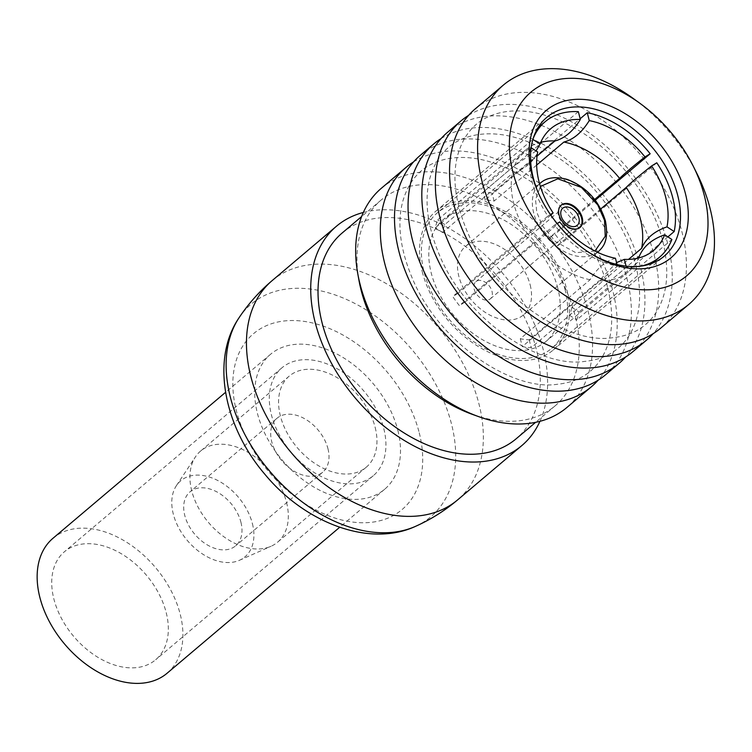 <?xml version="1.0" encoding="UTF-8"?>
<svg xmlns="http://www.w3.org/2000/svg" width="752" height="752" viewBox="0 0 752 752"><rect width="100%" height="100%" fill="white"/><g stroke="black" fill="none" stroke-linecap="round" stroke-linejoin="round"><path stroke-width="0.56" stroke-dasharray="3.76 2.82" d="M474.174 289.191A11.224 7.548 49.8 0 0 481.252 298.516A11.224 7.548 49.8 0 0 490.342 298.854A11.224 7.548 49.8 0 0 488.856 285.412A11.224 7.548 49.8 0 0 475.847 281.718A11.224 7.548 49.8 0 0 474.174 289.191M560.907 205.399A14.589 9.804 49.8 0 0 560.578 205.653A14.589 9.804 49.8 0 0 558.407 215.373A14.589 9.804 49.8 0 0 567.61 227.499A14.589 9.804 49.8 0 0 579.416 227.931A14.589 9.804 49.8 0 0 579.726 227.659M530.188 284.999A44.894 30.183 -130.2 0 1 523.495 314.909A44.894 30.183 -130.2 0 1 471.466 300.123A44.894 30.183 -130.2 0 1 465.526 246.355A44.894 30.183 -130.2 0 1 501.875 247.699A44.894 30.183 -130.2 0 1 530.188 284.999M557.843 288.392A79.684 53.571 49.8 0 0 507.591 222.178A79.684 53.571 49.8 0 0 443.06 219.791A79.684 53.571 49.8 0 0 453.606 315.22A79.684 53.571 49.8 0 0 545.961 341.474A79.684 53.571 49.8 0 0 557.843 288.392M636.728 258.434L569.527 315.267A79.684 53.571 49.8 0 0 571.84 307.324L628.522 259.402M638.993 257.034A79.684 53.571 -130.2 0 1 628.428 271.735A79.684 53.571 -130.2 0 1 598.996 280.825L616.546 262.598M615.446 258.274C605.821 260.803 597.361 267.947 590.076 279.735L520.29 338.738A79.684 53.571 49.8 0 0 529.211 339.829L598.996 280.825M590.076 279.735A79.684 53.571 -130.2 0 1 534.352 243.404C545.877 234.38 554.327 227.226 559.723 221.943M550.821 215.11L457.968 293.383A79.684 53.571 49.8 0 0 464.567 302.407L534.352 243.404M527.744 234.37A79.684 53.571 -130.2 0 1 512.338 173.468C525.028 169.078 533.488 161.924 537.708 152.007M536.073 150.945L514.65 165.534L444.864 224.538A79.684 53.571 49.8 0 0 442.552 232.481L512.338 173.468M514.65 165.534A79.684 53.571 -130.2 0 1 525.526 150.052A79.684 53.571 -130.2 0 1 541.788 142.072M536.646 165.083L494.102 201.066A79.684 53.571 49.8 0 0 485.181 199.976L537.05 156.106M600.782 208.924L556.433 246.43A79.684 53.571 49.8 0 0 549.825 237.397L594.672 199.468M571.84 307.324L579.031 312.014A88.661 59.605 -130.2 0 1 576.718 319.948L671.874 239.484M667.879 236.88L579.031 312.014M569.527 315.267L576.718 319.948M626.087 266.161L626.36 267.223L531.203 347.687A88.661 59.605 -130.2 0 1 522.283 346.597L617.439 266.133A88.661 59.605 -130.2 0 1 554.525 225.111L459.369 305.575A88.661 59.605 -130.2 0 1 452.76 296.551L547.917 216.078A88.661 59.605 -130.2 0 1 530.517 147.326L435.37 227.79A88.661 59.605 -130.2 0 1 437.683 219.857L532.83 139.383A88.661 59.605 -130.2 0 1 533.215 138.415M641.174 266.086A88.661 59.605 -130.2 0 1 626.36 267.223M529.211 339.829L531.203 347.687M520.29 338.738L522.283 346.597M617.035 264.535L617.439 266.133M557.129 223.523L554.525 225.111M464.567 302.407L459.369 305.575M457.968 293.383L452.76 296.551M550.436 214.546L547.917 216.078M531.156 147.74L530.517 147.326M442.552 232.481L435.37 227.79M444.864 224.538L437.683 219.857M485.181 199.976L483.188 192.117A88.661 59.605 -130.2 0 1 492.109 193.208L580.149 118.76M578.344 111.653L483.188 192.117M494.102 201.066L492.109 193.208M549.825 237.397L555.023 234.229A88.661 59.605 -130.2 0 1 561.631 243.253L656.787 162.789M595.246 200.211L555.023 234.229M556.433 246.43L561.631 243.253M564.978 289.266A88.661 59.605 -130.2 0 1 551.761 348.326A88.661 59.605 -130.2 0 1 449 319.121A88.661 59.605 -130.2 0 1 437.26 212.929A88.661 59.605 -130.2 0 1 509.066 215.598A88.661 59.605 -130.2 0 1 564.978 289.266M422.257 271.782A90.907 61.119 49.8 0 0 479.588 347.311A90.907 61.119 49.8 0 0 553.209 350.047A90.907 61.119 49.8 0 0 541.177 241.166A90.907 61.119 49.8 0 0 435.812 211.218A90.907 61.119 49.8 0 0 422.257 271.782M538.103 192.427A90.907 61.119 49.8 0 0 538.573 193.537A90.907 61.119 49.8 0 0 587.707 251.647A90.907 61.119 49.8 0 0 588.731 252.287M633.485 98.644A143.594 96.538 -130.2 0 1 697.057 173.815M475.255 108.861A143.594 96.538 -130.2 0 1 591.542 113.176A143.594 96.538 -130.2 0 1 682.102 232.481A143.594 96.538 -130.2 0 1 660.698 328.154M468.59 115.366A143.594 96.538 -130.2 0 1 582.922 128.63A143.594 96.538 -130.2 0 1 667.926 244.475A143.594 96.538 -130.2 0 1 653.178 333.644M447.534 132.305A143.594 96.538 -130.2 0 1 563.821 136.62A143.594 96.538 -130.2 0 1 654.381 255.924A143.594 96.538 -130.2 0 1 632.977 351.598M441.048 138.603A143.594 96.538 -130.2 0 1 555.455 151.622A143.594 96.538 -130.2 0 1 640.61 267.571A143.594 96.538 -130.2 0 1 625.683 356.937M420.218 155.401A143.594 96.538 -130.2 0 1 536.514 159.715A143.594 96.538 -130.2 0 1 627.074 279.02A143.594 96.538 -130.2 0 1 605.661 374.693M413.553 161.906A143.594 96.538 -130.2 0 1 527.885 175.178A143.594 96.538 -130.2 0 1 612.88 291.024A143.594 96.538 -130.2 0 1 598.141 380.183M381.396 188.235A143.594 96.538 -130.2 0 1 497.683 192.55A143.594 96.538 -130.2 0 1 588.243 311.854A143.594 96.538 -130.2 0 1 566.839 407.528M358.93 280.167A134.74 90.588 -130.2 0 1 381.114 200.06A134.74 90.588 -130.2 0 1 490.229 204.112A134.74 90.588 -130.2 0 1 575.214 316.066A134.74 90.588 -130.2 0 1 555.126 405.836A134.74 90.588 -130.2 0 1 472.444 414.399M342.151 233.007A134.74 90.588 -130.2 0 1 451.275 237.059A134.74 90.588 -130.2 0 1 536.251 349.013A134.74 90.588 -130.2 0 1 516.163 438.783M363.329 212.459A143.594 96.538 -130.2 0 1 543.292 349.877A143.594 96.538 -130.2 0 1 539.945 421.317M419.249 432.842A115.112 77.39 -130.2 0 1 304.034 503.06A115.112 77.39 -130.2 0 1 259.995 329.019A115.112 77.39 -130.2 0 1 419.249 432.842M375.173 427.446A59.652 40.1 -130.2 0 1 366.28 467.189A59.652 40.1 -130.2 0 1 297.143 447.534A59.652 40.1 -130.2 0 1 289.247 376.094A59.652 40.1 -130.2 0 1 337.554 377.889A59.652 40.1 -130.2 0 1 375.173 427.446M286.531 502.402A59.652 40.1 -130.2 0 1 277.638 542.145A59.652 40.1 -130.2 0 1 271.011 546.281A59.652 40.1 -130.2 0 1 208.501 522.49A59.652 40.1 -130.2 0 1 195.426 456.896A59.652 40.1 -130.2 0 1 200.605 451.05A59.652 40.1 -130.2 0 1 248.912 452.845A59.652 40.1 -130.2 0 1 286.531 502.402M252.409 523.665A49.782 33.473 -130.2 0 1 239.456 560.287A49.782 33.473 -130.2 0 1 187.286 540.434A49.782 33.473 -130.2 0 1 176.372 485.689A49.782 33.473 -130.2 0 1 217.074 480.152A49.782 33.473 -130.2 0 1 252.409 523.665M240.931 522.264A35.344 23.763 -130.2 0 1 235.667 545.811A35.344 23.763 -130.2 0 1 194.693 534.164A35.344 23.763 -130.2 0 1 190.021 491.836A35.344 23.763 -130.2 0 1 218.644 492.898A35.344 23.763 -130.2 0 1 240.931 522.264M327.947 448.681A35.344 23.763 -130.2 0 1 322.674 472.237A35.344 23.763 -130.2 0 1 281.709 460.591A35.344 23.763 -130.2 0 1 277.027 418.253A35.344 23.763 -130.2 0 1 305.65 419.315A35.344 23.763 -130.2 0 1 327.947 448.681M166.211 612.645A70.697 47.526 -130.2 0 1 155.673 659.748A70.697 47.526 -130.2 0 1 73.734 636.455A70.697 47.526 -130.2 0 1 64.381 551.789A70.697 47.526 -130.2 0 1 121.627 553.914A70.697 47.526 -130.2 0 1 166.211 612.645M383.802 428.649A70.697 47.526 -130.2 0 1 373.265 475.743A70.697 47.526 -130.2 0 1 291.325 452.46A70.697 47.526 -130.2 0 1 281.962 367.784A70.697 47.526 -130.2 0 1 339.218 369.909A70.697 47.526 -130.2 0 1 383.802 428.649M52.969 538.291A88.369 59.408 -130.2 0 1 124.531 540.951A88.369 59.408 -130.2 0 1 180.254 614.365A88.369 59.408 -130.2 0 1 167.085 673.247M397.846 430.37A88.369 59.408 -130.2 0 1 384.676 489.242A88.369 59.408 -130.2 0 1 282.244 460.13A88.369 59.408 -130.2 0 1 270.551 354.286A88.369 59.408 -130.2 0 1 342.113 356.946A88.369 59.408 -130.2 0 1 397.846 430.37M594.954 251.027L575.825 252.691L555.484 241.608L542.371 225.732L536.74 212.111L535.556 199.647L540.387 186.496M540.378 183.056A44.894 30.183 -130.2 0 1 576.728 184.4A44.894 30.183 -130.2 0 1 605.04 221.699A44.894 30.183 -130.2 0 1 598.357 251.61M597.511 252.277A44.894 30.183 -130.2 0 1 546.319 236.814A44.894 30.183 -130.2 0 1 539.579 183.77M272.177 280.581A143.594 96.538 -130.2 0 1 388.474 284.895A143.594 96.538 -130.2 0 1 479.033 404.209A143.594 96.538 -130.2 0 1 457.63 499.883M239.023 317.795A139.167 93.568 -130.2 0 1 352.82 302.436A139.167 93.568 -130.2 0 1 451.52 424.072A139.167 93.568 -130.2 0 1 415.424 526.391M490.342 298.854L577.245 225.365M475.847 281.718L562.75 208.229M579.416 227.931L580.055 227.395M560.578 205.653L561.218 205.117M539.569 183.732L465.526 246.355M597.539 252.296L523.495 314.909M525.526 150.052L443.06 219.791M628.428 271.735L545.961 341.474M537.971 127.774L437.26 212.929M652.463 263.162L551.761 348.326M553.209 350.047L664.223 256.169M435.812 211.218L546.826 117.34M587.707 251.647L589.784 252.973M538.573 193.537L537.614 191.281M662.85 241.561C668.763 266.687 667.955 287.612 660.425 304.325C656.712 312.616 651.711 319.384 645.432 324.638C636.765 332.046 625.645 336.426 612.072 337.78C568.117 344.585 495.991 298.102 468.411 234.276C455.486 204.488 451.867 178.318 457.536 155.758C464.943 129.053 482.135 114.219 509.113 111.277C532.642 109.04 558.332 117.002 586.193 135.144C622.778 159.49 653.272 202.081 662.85 241.561M635.694 264.742C641.625 289.924 640.807 310.933 633.25 327.74C629.509 336.078 624.48 342.893 618.153 348.185C609.421 355.64 598.235 360.058 584.586 361.411C540.415 368.226 468.205 321.64 440.559 257.701C427.606 227.847 423.978 201.592 429.674 178.938C437.128 152.073 454.424 137.155 481.562 134.185C505.194 131.948 530.968 139.928 558.886 158.117C595.537 182.501 626.087 225.168 635.694 264.742M607.804 288.101C613.717 313.227 612.908 334.151 605.379 350.864C601.666 359.146 596.665 365.914 590.386 371.168C581.719 378.576 570.608 382.956 557.035 384.31C513.08 391.115 440.963 344.642 413.384 280.816C400.459 251.027 396.84 224.857 402.517 202.307C409.915 175.601 427.098 160.778 454.076 157.835C477.595 155.598 503.295 163.56 531.147 181.702C567.732 206.039 598.225 248.63 607.804 288.101M381.114 200.06L361.627 216.548M555.126 405.836L535.631 422.314M289.247 376.094L200.605 451.05M366.28 467.189L277.638 542.145M239.456 560.287L271.011 546.281M176.372 485.689L195.426 456.896M277.027 418.253L190.021 491.836M322.674 472.237L235.667 545.811M281.962 367.784L64.381 551.789M373.265 475.743L155.673 659.748M270.551 354.286L225.572 392.328M384.676 489.242L339.697 527.274"/><path stroke-width="1.13" d="M561.077 215.702A11.224 7.548 -130.2 0 1 562.75 208.229A11.224 7.548 -130.2 0 1 575.759 211.923A11.224 7.548 -130.2 0 1 577.245 225.365A11.224 7.548 -130.2 0 1 568.155 225.027A11.224 7.548 -130.2 0 1 561.077 215.702M579.726 227.659A14.589 9.804 49.8 0 0 577.489 210.457A14.589 9.804 49.8 0 0 560.907 205.399M559.037 214.837A14.589 9.804 49.8 0 0 568.239 226.963A14.589 9.804 49.8 0 0 580.055 227.395A14.589 9.804 49.8 0 0 578.128 209.921A14.589 9.804 49.8 0 0 561.218 205.117A14.589 9.804 49.8 0 0 559.037 214.837M626.209 187.417A79.684 53.571 -130.2 0 1 640.309 218.653A79.684 53.571 -130.2 0 1 641.625 248.32C645.846 238.403 654.306 231.249 666.996 226.86A79.684 53.571 49.8 0 0 651.589 165.957C640.065 174.981 631.605 182.134 626.209 187.417L600.782 208.924M628.522 259.402L641.625 248.32M616.546 262.598L624.367 259.365A79.684 53.571 49.8 0 0 637.546 258.256A79.684 53.571 49.8 0 0 664.683 234.793C651.993 239.192 643.533 246.346 639.313 256.253L636.728 258.434M639.313 256.253A79.684 53.571 -130.2 0 1 638.993 257.034L638.401 258.19M540.547 142.466L541.788 142.072A79.684 53.571 -130.2 0 1 554.957 140.962C564.592 138.434 573.052 131.29 580.337 119.502A79.684 53.571 49.8 0 0 540.331 143.303A79.684 53.571 49.8 0 0 540.021 144.074L536.073 150.945M537.05 156.106L554.957 140.962M563.878 142.053A79.684 53.571 -130.2 0 1 619.601 178.384C624.997 173.101 633.457 165.948 644.981 156.933A79.684 53.571 49.8 0 0 589.258 120.593C581.973 132.38 573.513 139.534 563.878 142.053L536.646 165.083M594.672 199.468L619.601 178.384M557.129 223.523L559.723 221.943A79.684 53.571 49.8 0 0 615.446 258.274L617.035 264.535M531.156 147.74L537.708 152.007A79.684 53.571 49.8 0 0 553.115 212.91L550.821 215.11M651.589 165.957L656.787 162.789A88.661 59.605 -130.2 0 1 672.814 198.067A88.661 59.605 -130.2 0 1 674.187 231.541L667.879 236.88M674.187 231.541L666.996 226.86M664.683 234.793L671.874 239.484A88.661 59.605 -130.2 0 1 659.598 257.137A88.661 59.605 -130.2 0 1 641.174 266.086M624.367 259.365L626.087 266.161M553.115 212.91L550.436 214.546M540.021 144.074L532.905 139.44M580.337 119.502L578.344 111.653A88.661 59.605 -130.2 0 0 545.106 121.739L537.971 127.774M533.215 138.415A88.661 59.605 -130.2 0 1 545.106 121.739M589.258 120.593L587.265 112.744A88.661 59.605 -130.2 0 1 650.179 153.756L595.246 200.211M580.149 118.76L587.265 112.744M644.981 156.933L650.179 153.756M588.731 252.287A90.907 61.119 49.8 0 0 664.223 256.169A90.907 61.119 49.8 0 0 652.191 147.289A90.907 61.119 49.8 0 0 546.826 117.34A90.907 61.119 49.8 0 0 533.271 177.904A90.907 61.119 49.8 0 0 538.103 192.427M531.984 174.68A96.519 64.888 49.8 0 0 537.614 191.281A96.519 64.888 49.8 0 0 589.784 252.973A96.519 64.888 49.8 0 0 688.118 221.069A96.519 64.888 49.8 0 0 600.688 102.629A96.519 64.888 49.8 0 0 531.984 174.68M704.389 195.793A120.395 80.943 -130.2 0 1 615.982 284.829A120.395 80.943 -130.2 0 1 510.138 132.784A120.395 80.943 -130.2 0 1 640.112 103.456A120.395 80.943 -130.2 0 1 693.41 166.483A120.395 80.943 -130.2 0 1 704.389 195.793M693.41 166.483L697.057 173.815A143.594 96.538 -130.2 0 1 710.151 208.774A143.594 96.538 -130.2 0 1 688.738 304.438A143.594 96.538 -130.2 0 1 522.302 257.128A143.594 96.538 -130.2 0 1 503.295 85.145A143.594 96.538 -130.2 0 1 633.485 98.644L640.112 103.456M688.738 304.438L660.698 328.154A143.594 96.538 -130.2 0 1 494.261 280.844A143.594 96.538 -130.2 0 1 475.255 108.861L503.295 85.145M653.178 333.644A143.594 96.538 -130.2 0 1 646.513 340.148A143.594 96.538 -130.2 0 1 480.077 292.838A143.594 96.538 -130.2 0 1 461.07 120.856A143.594 96.538 -130.2 0 1 468.59 115.366M646.513 340.148L632.977 351.598A143.594 96.538 -130.2 0 1 466.531 304.287A143.594 96.538 -130.2 0 1 447.534 132.305L461.07 120.856M625.683 356.937A143.594 96.538 -130.2 0 1 619.206 363.244A143.594 96.538 -130.2 0 1 452.77 315.934A143.594 96.538 -130.2 0 1 433.763 143.942A143.594 96.538 -130.2 0 1 441.048 138.603M619.206 363.244L605.661 374.693A143.594 96.538 -130.2 0 1 439.224 327.383A143.594 96.538 -130.2 0 1 420.218 155.401L433.763 143.942M598.141 380.183A143.594 96.538 -130.2 0 1 591.467 386.697A143.594 96.538 -130.2 0 1 425.03 339.387A143.594 96.538 -130.2 0 1 406.024 167.405A143.594 96.538 -130.2 0 1 413.553 161.906M591.467 386.697L566.839 407.528A143.594 96.538 -130.2 0 1 478.723 416.655A143.594 96.538 -130.2 0 1 357.755 273.606A143.594 96.538 -130.2 0 1 381.396 188.235L406.024 167.405M478.723 416.655L472.444 414.399A134.74 90.588 -130.2 0 1 358.93 280.167L357.755 273.606M535.631 422.314L516.163 438.783A134.74 90.588 -130.2 0 1 359.982 394.386A134.74 90.588 -130.2 0 1 342.151 233.007L361.627 216.548M539.945 421.317A143.594 96.538 -130.2 0 1 521.879 445.541A143.594 96.538 -130.2 0 1 355.442 398.231A143.594 96.538 -130.2 0 1 336.435 226.249A143.594 96.538 -130.2 0 1 363.329 212.459M339.697 527.274L167.085 673.247A88.369 59.408 -130.2 0 1 64.663 644.126A88.369 59.408 -130.2 0 1 52.969 538.291L225.572 392.328M540.387 186.496L557.805 178.797L581.381 187.427L597.774 204.92L604.533 220.411L605.238 236.278L594.954 251.027M539.579 183.77A44.894 30.183 -130.2 0 1 540.378 183.056C546.619 177.491 555.578 176.288 567.243 179.427C586.4 186.891 599.137 200.718 605.435 220.928C609.167 241.411 602.925 247.088 598.348 251.61A44.894 30.183 -130.2 0 1 597.511 252.277M521.879 445.541L457.63 499.883A143.594 96.538 -130.2 0 1 291.184 452.572A143.594 96.538 -130.2 0 1 272.177 280.581C259.365 291.438 248.31 303.846 239.023 317.795A139.167 93.568 -130.2 0 0 269.47 470.94A139.167 93.568 -130.2 0 0 415.424 526.391C369.288 547.7 304.814 522.828 264.713 474.08C223.946 426.497 210.569 359.447 239.023 317.795M540.378 183.056L539.569 183.732M598.348 251.61L597.539 252.296M637.546 258.256L638.786 257.861M540.331 143.303L540.932 142.147M659.598 257.137L652.463 263.162M336.435 226.249L272.177 280.581M457.63 499.883C444.789 510.721 430.727 519.557 415.424 526.391"/></g></svg>
